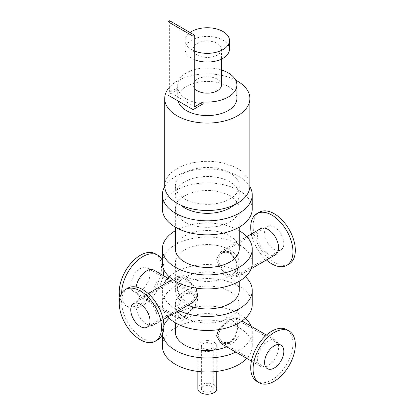 <?xml version="1.0" encoding="UTF-8"?>
<svg xmlns="http://www.w3.org/2000/svg" width="415" height="415" viewBox="0 0 415 415"><rect width="100%" height="100%" fill="white"/><g stroke="black" fill="none" stroke-linecap="round" stroke-linejoin="round"><path stroke-width="0.31" stroke-dasharray="2.08 1.56" d="M162.348 262.986A44.95 25.953 180 0 1 175.514 244.632A44.95 25.953 180 0 1 224.499 239.009A44.95 25.953 180 0 1 252.247 262.986M184.711 249.944A31.939 18.442 180 0 1 219.519 245.95A31.939 18.442 180 0 1 239.237 262.986A31.939 18.442 180 0 1 207.298 281.422A31.939 18.442 180 0 1 175.358 262.986A31.939 18.442 180 0 1 184.711 249.944M175.358 230.719A44.95 25.953 180 0 1 175.514 230.631A44.95 25.953 180 0 1 239.237 230.719M239.237 248.979A31.939 18.442 -0 0 0 219.519 231.944A31.939 18.442 -0 0 0 184.711 235.943A31.939 18.442 -0 0 0 175.358 248.979M167.795 316.899A44.95 25.953 180 0 1 162.348 304.517A44.95 25.953 180 0 1 175.514 286.163A44.95 25.953 180 0 1 224.499 280.54A44.95 25.953 180 0 1 252.247 304.517M184.711 291.475A31.939 18.442 180 0 1 219.519 287.481A31.939 18.442 180 0 1 239.237 304.517A31.939 18.442 180 0 1 207.298 322.958A31.939 18.442 180 0 1 175.358 304.517A31.939 18.442 180 0 1 184.711 291.475M169.19 276.748A44.95 25.953 180 0 1 175.514 272.162A44.95 25.953 180 0 1 245.405 276.748M178.766 310.565A44.95 25.953 180 0 1 162.348 290.51A44.95 25.953 180 0 1 163.489 284.69M239.237 290.51A31.939 18.442 -0 0 0 219.519 273.475A31.939 18.442 -0 0 0 184.711 277.474A31.939 18.442 -0 0 0 175.358 290.51A31.939 18.442 -0 0 0 188.031 305.217M169.19 318.279A44.95 25.953 180 0 1 175.514 313.693A44.95 25.953 180 0 1 245.405 318.279M251.101 326.226A44.95 25.953 180 0 1 252.247 332.042A44.95 25.953 180 0 1 235.829 352.096M162.488 334.111A44.95 25.953 180 0 1 162.348 332.042A44.95 25.953 180 0 1 163.873 325.339M226.564 346.748A31.939 18.442 -0 0 0 239.237 332.042A31.939 18.442 -0 0 0 219.519 315.006A31.939 18.442 -0 0 0 184.711 319.005A31.939 18.442 -0 0 0 175.358 332.042M211.479 343.636A5.914 3.413 -0 0 0 205.036 342.894A5.914 3.413 -0 0 0 201.384 346.048A5.914 3.413 -0 0 0 207.298 349.461A5.914 3.413 -0 0 0 213.211 346.048A5.914 3.413 -0 0 0 211.479 343.636M162.348 346.048A44.95 25.953 180 0 1 175.514 327.694A44.95 25.953 180 0 1 224.499 322.071A44.95 25.953 180 0 1 252.247 346.048A44.95 25.953 180 0 1 246.801 358.43M213.99 342.183A9.462 5.462 180 0 1 216.76 346.048A9.462 5.462 180 0 1 207.298 351.51A9.462 5.462 180 0 1 197.836 346.048A9.462 5.462 180 0 1 203.677 341A9.462 5.462 180 0 1 213.99 342.183M216.604 259.11C218.15 266.378 222.575 272.001 229.879 275.975L236.109 277.464L237.852 271.384L236.114 260.138L229.889 251.449L221.086 251.443L216.604 259.11M193.509 302.053L184.711 302.053C179.088 297.109 176.432 290.464 176.743 282.122L178.486 276.032L186.283 278.496L196.036 288.109M184.711 195.859A31.939 18.442 0 0 0 175.358 208.895A31.939 18.442 0 0 0 207.298 227.337A31.939 18.442 0 0 0 239.237 208.895A31.939 18.442 0 0 0 219.519 191.86A31.939 18.442 0 0 0 184.711 195.859M216.76 388.788A9.462 5.462 0 0 0 213.99 384.923A9.462 5.462 0 0 0 203.677 383.74A9.462 5.462 0 0 0 197.836 388.788M211.479 386.37A5.914 3.413 0 0 0 205.036 385.634A5.914 3.413 0 0 0 201.384 388.788A5.914 3.413 0 0 0 207.298 392.201A5.914 3.413 0 0 0 213.211 388.788A5.914 3.413 0 0 0 211.479 386.37M164.714 185.91A42.584 24.584 180 0 1 207.298 161.326A42.584 24.584 180 0 1 249.882 185.91M229.879 172.873A31.939 18.442 0 0 0 195.076 168.874A31.939 18.442 0 0 0 175.358 185.91A31.939 18.442 0 0 0 207.298 204.351A31.939 18.442 0 0 0 239.237 185.91A31.939 18.442 0 0 0 229.879 172.873M167.982 89.049A42.584 24.584 180 0 1 235.673 80.168M252.247 208.895A44.95 25.953 0 0 0 239.082 190.547A44.95 25.953 0 0 0 190.096 184.919A44.95 25.953 0 0 0 162.348 208.895M249.866 186.558A44.95 25.953 0 0 0 239.082 176.541A44.95 25.953 0 0 0 164.729 186.558M233.868 205.124A31.939 18.442 0 0 0 239.237 194.894A31.939 18.442 0 0 0 229.879 181.853A31.939 18.442 0 0 0 195.076 177.859A31.939 18.442 0 0 0 175.358 194.894A31.939 18.442 0 0 0 180.722 205.124M256.895 381.406A29.87 17.243 120 0 0 271.83 379.922A29.87 17.243 120 0 0 291.34 353.606A29.87 17.243 120 0 0 286.765 329.671M268.007 365.599A15.023 8.674 -60 0 1 260.496 366.341A15.023 8.674 -60 0 1 260.496 348.994A15.023 8.674 -60 0 1 275.519 340.321A15.023 8.674 -60 0 1 277.822 352.361A15.023 8.674 -60 0 1 268.007 365.599M121.647 293.306A29.87 17.243 120 0 0 127.83 306.887A29.87 17.243 120 0 0 142.765 305.409A29.87 17.243 120 0 0 163.183 275.467M163.873 269.688A29.87 17.243 120 0 0 162.348 260.579M119.925 297.514A29.87 17.243 120 0 0 125.449 305.513A29.87 17.243 120 0 0 140.379 304.034A29.87 17.243 120 0 0 159.894 277.713A29.87 17.243 120 0 0 155.314 253.778M136.141 287.024A15.023 8.674 120 0 0 139.077 296.237A15.023 8.674 120 0 0 146.588 295.496A15.023 8.674 120 0 0 156.398 282.257A15.023 8.674 120 0 0 154.1 270.217M251.407 233.936A29.87 17.243 -120 0 0 266.43 259.956M259.276 212.247A29.87 17.243 -120 0 0 254.701 236.182A29.87 17.243 -120 0 0 274.211 262.503A29.87 17.243 -120 0 0 289.146 263.982M260.496 228.686A15.023 8.674 -120 0 0 258.192 240.726A15.023 8.674 -120 0 0 268.007 253.964A15.023 8.674 -120 0 0 275.519 254.706M127.83 288.14A29.87 17.243 -120 0 0 123.255 312.075A29.87 17.243 -120 0 0 142.765 338.391A29.87 17.243 -120 0 0 157.7 339.875M146.588 324.063A15.023 8.674 60 0 1 136.774 310.825A15.023 8.674 60 0 1 139.077 298.79A15.023 8.674 60 0 1 154.1 307.463A15.023 8.674 60 0 1 154.1 324.81A15.023 8.674 60 0 1 146.588 324.063M229.879 342.427L234.61 337.037L236.944 329.411L237.25 322.522L235.632 318.933L231.669 319.301L225.869 323.031L220.448 328.877L218.108 335.631L222.03 342.494L229.879 342.427M218.555 329.64L228.312 320.027L236.109 317.563L237.754 321.438L237.447 329.085L235.035 337.577L229.879 343.584L221.086 343.584M184.711 317.506L196.757 305.59L197.68 298.302L193.509 292.974L184.711 292.974C179.088 297.918 176.432 304.563 176.743 312.905L178.486 318.995L184.711 317.506M140.379 290.754A13.602 7.854 120 0 0 149.27 278.766A13.602 7.854 120 0 0 147.185 267.867A13.602 7.854 120 0 0 133.578 275.721A13.602 7.854 120 0 0 133.578 291.429A13.602 7.854 120 0 0 140.379 290.754M184.711 316.349L178.958 317.625L177.247 312.038L181.314 297.311L186.657 293.317L192.565 294.064L196.207 298.826L195.413 305.435L184.711 316.349M274.211 249.223A13.602 7.854 -120 0 0 281.012 249.897A13.602 7.854 -120 0 0 281.012 234.19A13.602 7.854 -120 0 0 267.41 226.336A13.602 7.854 -120 0 0 265.325 237.235A13.602 7.854 -120 0 0 274.211 249.223M229.879 274.818C223.343 271.177 219.421 266.041 218.108 259.396L222.03 252.533L229.884 252.605L235.637 260.402L237.349 270.513L235.632 276.094L229.879 274.818M184.711 300.896L192.565 300.963L196.482 294.105L192.57 285.266L184.716 278.683L178.958 277.402L177.247 282.994C177.06 290.495 179.55 296.46 184.711 300.896M194.749 106.712L169.657 92.223L178.019 87.394A29.574 17.072 180 0 1 177.724 84.976A29.574 17.072 180 0 1 221.491 70M221.491 84.976A14.193 8.196 -0 0 0 207.298 76.785A14.193 8.196 -0 0 0 193.105 84.976A14.193 8.196 -0 0 0 194.749 88.81M203.117 103.812A29.574 17.072 180 0 1 186.387 98.983A29.574 17.072 180 0 1 178.019 89.324L178.019 87.394M194.749 51.107A22.182 12.803 180 0 1 191.616 49.603A22.182 12.803 180 0 1 185.116 40.551A22.182 12.803 180 0 1 190.029 32.51M194.749 59.802A22.182 12.803 180 0 1 191.616 58.297A22.182 12.803 180 0 1 185.116 49.245A22.182 12.803 180 0 1 207.298 36.437A22.182 12.803 180 0 1 229.474 49.245M197.26 55.039A14.193 8.196 180 0 1 193.105 49.245A14.193 8.196 180 0 1 207.298 41.049A14.193 8.196 180 0 1 221.491 49.245A14.193 8.196 180 0 1 212.729 56.814A14.193 8.196 180 0 1 197.26 55.039M178.019 100.918A29.574 17.072 180 0 1 177.724 98.5A29.574 17.072 180 0 1 207.298 81.428A29.574 17.072 180 0 1 236.872 98.5M169.657 92.223L169.657 20.75M178.019 89.324L167.982 95.118M162.348 290.51L162.348 304.517M162.348 332.042L162.348 334.449M252.247 332.042L252.247 346.048M175.358 262.986L175.358 290.51M239.237 262.986L239.237 281.245M175.358 208.895L175.358 227.161M239.237 208.895L239.237 227.161M216.76 371.42L216.76 346.048M197.836 371.42L197.836 346.048M213.211 388.788L213.211 346.048M201.384 388.788L201.384 346.048M239.237 194.894L239.237 185.91M175.358 194.894L175.358 185.91M125.449 305.513L127.83 306.887M222.03 342.494L267.41 368.696M235.632 318.933L281.012 345.13M251.407 361.097L260.496 366.341M236.109 317.563L242.033 320.987M266.43 335.076L275.519 340.321M175.358 304.517L175.358 322.777M239.237 304.517L239.237 332.042M133.578 291.429L178.958 317.625M147.185 267.867L192.565 294.064M139.077 296.237L178.486 318.995M167.795 278.128L193.509 292.974M267.41 226.336L222.03 252.533M281.012 249.897L235.632 276.094M246.801 236.597L221.086 251.443M251.101 268.806L236.109 277.464M178.486 276.032L172.562 279.456M148.16 293.545L139.077 298.79M163.183 319.566L154.1 324.81M178.958 277.402L133.578 303.598M192.565 300.963L147.185 327.16M177.724 84.976L177.724 98.5M185.116 40.551L185.116 49.245M193.105 49.245L193.105 84.976M221.491 49.245L221.491 59.08"/><path stroke-width="0.62" d="M239.237 230.719A44.95 25.953 180 0 1 252.247 248.979L252.247 262.986A44.95 25.953 180 0 1 207.298 288.939A44.95 25.953 180 0 1 162.348 262.986L162.348 248.979A44.95 25.953 180 0 1 175.358 230.719M252.247 248.979A44.95 25.953 180 0 1 207.298 274.932A44.95 25.953 180 0 1 162.348 248.979M175.358 227.161L175.358 248.979A31.939 18.442 -0 0 0 207.298 267.421A31.939 18.442 -0 0 0 239.237 248.979L239.237 227.161M245.405 276.748A44.95 25.953 180 0 1 252.247 290.51L252.247 304.517A44.95 25.953 180 0 1 218.363 329.671A44.95 25.953 180 0 1 167.795 316.899M252.247 290.51A44.95 25.953 180 0 1 226.507 313.973A44.95 25.953 180 0 1 178.766 310.565M163.489 284.69A44.95 25.953 180 0 1 169.19 276.748M188.031 305.217A31.939 18.442 -0 0 0 221.522 307.022A31.939 18.442 -0 0 0 239.237 290.51L239.237 281.245M245.405 318.279A44.95 25.953 180 0 1 251.101 326.226M235.829 352.096A44.95 25.953 180 0 1 189.722 355.93A44.95 25.953 180 0 1 162.488 334.111M163.873 325.339A44.95 25.953 180 0 1 169.19 318.279M175.358 322.777L175.358 332.042A31.939 18.442 -0 0 0 193.074 348.553A31.939 18.442 -0 0 0 226.564 346.748M246.801 358.43A44.95 25.953 180 0 1 196.233 371.202A44.95 25.953 180 0 1 162.348 346.048L162.348 334.449M196.036 288.109L197.825 296.108L193.509 302.053L163.183 319.566M197.836 371.42L197.836 388.788A9.462 5.462 0 0 0 207.298 394.25A9.462 5.462 0 0 0 216.76 388.788L216.76 371.42M235.673 80.168A42.584 24.584 180 0 1 249.882 98.5L249.882 185.91A42.584 24.584 180 0 1 223.592 208.626A42.584 24.584 180 0 1 177.184 203.293A42.584 24.584 180 0 1 164.714 185.91L164.714 98.5A42.584 24.584 180 0 1 167.982 89.049M249.882 98.5A42.584 24.584 180 0 1 223.592 121.216A42.584 24.584 180 0 1 177.184 115.884A42.584 24.584 180 0 1 164.714 98.5M164.729 186.558A44.95 25.953 0 0 0 162.348 194.894L162.348 208.895A44.95 25.953 0 0 0 207.298 234.849A44.95 25.953 0 0 0 252.247 208.895L252.247 194.894A44.95 25.953 0 0 0 249.866 186.558M162.348 194.894A44.95 25.953 0 0 0 207.298 220.842A44.95 25.953 0 0 0 252.247 194.894M180.722 205.124A31.939 18.442 0 0 0 233.868 205.124M289.146 331.046L286.765 329.671A29.87 17.243 120 0 0 256.895 346.914A29.87 17.243 120 0 0 256.895 381.406L259.276 382.78A29.87 17.243 120 0 0 274.211 381.302A29.87 17.243 120 0 0 293.727 354.981A29.87 17.243 120 0 0 289.146 331.046A29.87 17.243 120 0 0 259.276 348.289A29.87 17.243 120 0 0 259.276 382.78M163.183 275.467A29.87 17.243 120 0 0 163.873 269.688M162.348 260.579A29.87 17.243 120 0 0 157.7 255.158A29.87 17.243 120 0 0 134.647 263.198A29.87 17.243 120 0 0 121.647 293.306M157.7 255.158L155.314 253.778A29.87 17.243 120 0 0 129.921 264.5A29.87 17.243 120 0 0 119.925 297.514M167.795 278.128L154.1 270.217A15.023 8.674 120 0 0 143.434 273.335A15.023 8.674 120 0 0 136.141 287.024M266.43 259.956A29.87 17.243 -120 0 0 271.83 263.878A29.87 17.243 -120 0 0 286.765 265.356A29.87 17.243 -120 0 0 286.765 230.87A29.87 17.243 -120 0 0 256.895 213.626A29.87 17.243 -120 0 0 251.407 233.936M286.765 265.356L289.146 263.982A29.87 17.243 -120 0 0 289.146 229.495A29.87 17.243 -120 0 0 259.276 212.247L256.895 213.626M251.101 268.806L275.519 254.706A15.023 8.674 -120 0 0 275.519 237.359A15.023 8.674 -120 0 0 260.496 228.686L246.801 236.597M155.314 341.249L157.7 339.875A29.87 17.243 -120 0 0 157.7 305.383A29.87 17.243 -120 0 0 127.83 288.14L125.449 289.514A29.87 17.243 -120 0 0 120.869 313.45A29.87 17.243 -120 0 0 140.379 339.771A29.87 17.243 -120 0 0 155.314 341.249A29.87 17.243 -120 0 0 155.314 306.758A29.87 17.243 -120 0 0 125.449 289.514M274.211 368.022A13.602 7.854 120 0 0 283.097 356.034A13.602 7.854 120 0 0 281.012 345.13A13.602 7.854 120 0 0 267.41 352.983A13.602 7.854 120 0 0 267.41 368.696A13.602 7.854 120 0 0 274.211 368.022M251.407 361.097L221.086 343.584L216.604 335.917L218.555 329.64M140.379 326.491A13.602 7.854 -120 0 0 147.185 327.16A13.602 7.854 -120 0 0 147.185 311.452A13.602 7.854 -120 0 0 133.578 303.598A13.602 7.854 -120 0 0 131.493 314.503A13.602 7.854 -120 0 0 140.379 326.491M221.491 70A29.574 17.072 180 0 1 236.872 84.976A29.574 17.072 180 0 1 203.117 101.883L194.749 106.712L194.749 35.239L169.657 20.75L167.982 21.715L167.982 95.118L193.079 109.607L193.079 36.204L194.749 35.239M194.749 88.81A14.193 8.196 -0 0 0 197.26 90.776A14.193 8.196 -0 0 0 212.729 92.55A14.193 8.196 -0 0 0 221.491 84.976L221.491 59.08M193.079 109.607L203.117 103.812L203.117 101.883M190.029 32.51A22.182 12.803 180 0 1 214.68 28.474A22.182 12.803 180 0 1 229.474 40.551A22.182 12.803 180 0 1 217.631 51.88A22.182 12.803 180 0 1 194.749 51.107M229.474 40.551L229.474 49.245A22.182 12.803 180 0 1 217.631 60.574A22.182 12.803 180 0 1 194.749 59.802M236.872 84.976L236.872 98.5A29.574 17.072 180 0 1 218.612 114.275A29.574 17.072 180 0 1 186.387 110.572A29.574 17.072 180 0 1 178.019 100.918M193.079 36.204L167.982 21.715M242.033 320.987L266.43 335.076M172.562 279.456L148.16 293.545"/></g></svg>
